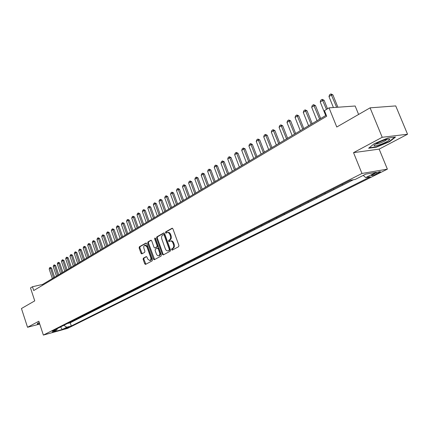 <?xml version="1.0" encoding="UTF-8"?>
<svg xmlns="http://www.w3.org/2000/svg" width="429" height="429" viewBox="0 0 429 429"><rect width="100%" height="100%" fill="white"/><g stroke="black" fill="none" stroke-linecap="round" stroke-linejoin="round"><path stroke-width="0.64" d="M171.562 249.716L172.211 250.134L178.636 246.696L178.914 245.442L172.919 228.861L172.067 228.244L165.648 231.874L165.465 232.743L166.055 233.172L167.165 232.577C168.307 232.325 169.214 232.979 169.879 234.534L170.372 235.907C170.892 237.752 170.608 239.076 169.514 239.891L168.694 240.347L168.511 241.216L169.106 241.645L170.2 241.071C171.359 240.819 172.27 241.479 172.946 243.055L173.445 244.433C173.965 246.278 173.675 247.603 172.576 248.407L171.75 248.847L171.562 249.716M170.57 240.996L170.924 240.921C172.077 240.669 172.994 241.329 173.665 242.9L174.163 244.278C174.689 246.123 174.399 247.447 173.295 248.252L172.474 248.691L172.565 249.941M172.458 228.282L166.372 231.73L166.436 232.958M167.551 232.497L167.889 232.432C169.031 232.18 169.938 232.834 170.597 234.39L171.091 235.762C171.616 237.602 171.332 238.926 170.233 239.747L169.417 240.197L169.498 241.436M69.273 327.188L64.768 328.571L69.273 327.188M143.383 258.161L143.141 259.341L144.712 263.797L145.522 264.409L152.182 260.853L152.434 259.658L146.75 243.64L145.946 243.039L139.355 246.766L139.119 247.951L141.012 253.314L141.806 253.914L144.659 252.343L144.905 251.153L143.956 248.477C143.522 246.847 143.795 245.753 144.787 245.195L146.933 246.809L150.67 257.341C151.105 258.96 150.831 260.049 149.85 260.601L147.667 258.966L147.05 257.212L146.241 256.606L143.383 258.161L144.096 258.001L143.854 259.186L145.887 264.221M382.212 137.285L353.534 152.649L379.156 149.12L407.55 134.229L382.212 137.285L370.082 107.845L336.77 127.022L329.038 107.861L324.442 110.634L326.694 116.227L33.719 290.54L32.47 286.728L30.497 287.918L34.744 300.874L21.45 308.526L27.542 327.279L39.747 324.051M353.534 152.649L361.958 173.466L43.361 335.087L38.825 321.235L27.542 327.279M162.366 254.327L163.208 254.944L170.227 251.196L170.495 249.962L164.602 233.558L163.765 232.947L156.821 236.872L156.569 238.095L162.366 254.327L163.079 254.166L163.567 254.762M161.089 256.086L154.252 259.738L153.426 259.121L147.732 243.087L147.978 241.881L150.895 240.24L151.71 240.841L154.032 247.367L154.923 247.946L156.842 246.889L157.094 245.672L154.66 238.851L154.89 237.972L155.464 238.395L161.347 254.869L161.089 256.086M370.082 107.845L395.726 105.915L407.55 134.229M68.013 323.203L69.761 322.318M72.222 321.074L74.002 320.173M76.491 318.913L78.309 317.991M80.818 316.72L82.674 315.782M85.21 314.495L87.103 313.54M89.666 312.242L91.597 311.266M94.187 309.952L96.155 308.96M98.777 307.631L100.777 306.617M103.432 305.276L105.475 304.241M108.156 302.885L110.242 301.828M112.95 300.456L115.079 299.378M117.819 297.989L119.991 296.889M122.764 295.49L124.978 294.369M127.783 292.948L130.041 291.8M132.877 290.369L135.183 289.2M138.052 287.746L140.406 286.556M143.313 285.087L145.715 283.869M148.654 282.379L151.105 281.14M154.081 279.633L156.58 278.367M159.593 276.844L162.151 275.547M165.197 274.008L167.809 272.683M170.892 271.123L173.557 269.771M176.678 268.189L179.402 266.811M182.566 265.213L185.349 263.803M188.551 262.183L191.393 260.746M194.637 259.1L197.544 257.631M200.826 255.968L203.796 254.467M207.127 252.778L210.156 251.244M213.529 249.539L216.629 247.967M220.05 246.235L223.219 244.632M226.684 242.878L229.923 241.237M233.435 239.457L236.749 237.784M240.31 235.977L243.699 234.266M247.313 232.438L250.777 230.684M254.44 228.829L257.985 227.032M261.695 225.15L265.326 223.316M269.096 221.407L272.806 219.53M276.63 217.594L280.427 215.669M284.304 213.706L288.197 211.738M292.133 209.743L296.112 207.733M300.107 205.706L304.188 203.646M308.242 201.587L312.419 199.474M316.538 197.388L320.817 195.227M325 193.109L329.381 190.889M333.633 188.739L338.122 186.465M342.439 184.277L347.04 181.95M374.839 173.482L371.289 175.44C371.525 175.917 373.396 175.37 376.903 173.809L380.48 171.841C380.25 171.359 378.373 171.906 374.839 173.482M361.958 173.466L387.376 169.155L67.562 328.394L43.361 335.087M68.066 323.369L70.233 322.785L71.3 325.981L370.447 176.748L365.717 177.579L363.229 175.397M71.3 325.981L66.768 327.225L62.2 329.51L52.247 332.255L56.784 329.971L52.113 331.252L350.284 180.309L355.228 179.435L365.755 174.12L376.212 172.329L365.717 177.579M342.535 184.513L341.666 184.668M333.724 188.969L332.856 189.13M325.091 193.34L324.222 193.5M316.629 197.619L315.755 197.785M308.333 201.818L307.459 201.984M300.198 205.931L299.324 206.108M292.219 209.969L291.345 210.146M284.389 213.926L283.515 214.109M276.71 217.814L275.836 217.996M269.176 221.627L268.302 221.809M261.781 225.37L260.902 225.552M254.52 229.043L253.641 229.231M247.388 232.647L246.514 232.84M240.39 236.191L239.516 236.384M233.515 239.666L232.641 239.865M226.759 243.082L225.885 243.281M220.125 246.439L219.251 246.643M213.604 249.737L212.736 249.941M207.196 252.981L206.328 253.185M200.901 256.167L200.032 256.37M194.712 259.298L193.838 259.507M188.621 262.376L187.752 262.586M182.636 265.406L181.767 265.615M176.748 268.388L175.885 268.597M170.962 271.316L170.093 271.525M165.262 274.195L164.398 274.41M159.658 277.032L158.8 277.247M154.145 279.821L153.287 280.035M148.718 282.566L147.86 282.781M143.377 285.269L142.519 285.483M138.117 287.929L137.264 288.149M132.942 290.551L132.089 290.765M127.842 293.13L126.995 293.345M122.823 295.667L121.975 295.887M117.878 298.166L117.031 298.386M113.009 300.632L112.167 300.852M108.215 303.056L107.373 303.276M103.491 305.448L102.649 305.668M98.836 307.802L97.994 308.027M94.246 310.124L93.409 310.349M89.725 312.414L88.889 312.634M85.269 314.666L84.438 314.891M80.877 316.892L80.046 317.111M76.544 319.079L75.718 319.305M72.276 321.241L71.45 321.466M70.233 322.785L353.421 179.751M358.612 114.446L355.158 106.006L329.038 107.861M379.156 149.12L387.376 169.155M326.276 115.192L42.514 284.459L32.47 286.728M42.75 285.172L42.514 284.459M56.784 329.971L57.368 328.593M63.83 325.321L66.768 327.225M62.2 329.51L60.612 326.952M374.238 143.683L368.618 148.241L376.319 147.206L389.58 141.709L395.506 137.071L387.864 138.009L374.238 143.683M39.264 322.576L37.479 323.289L37.371 324.329L39.64 323.734M389.441 141.366L389.58 141.709M376.179 146.874L376.319 147.206M164.151 232.985L157.54 236.728L157.287 237.95L163.079 254.166M169.117 250.268L169.299 249.405L164.135 235.022L163.551 234.593L162.65 235.097C161.577 235.912 161.299 237.232 161.813 239.044L165.321 248.836C165.991 250.407 166.897 251.072 168.05 250.82L169.836 250.107L170.018 249.244L169.299 249.405M163.69 234.577L164.269 234.448L164.859 234.877L170.018 249.244M169.836 250.107L168.972 250.568M151.271 240.278L148.697 241.736L148.45 242.943L154.612 259.55M155.395 247.844L157.561 246.734L157.813 245.522L155.384 238.706L154.66 238.851M155.346 238.17L155.384 238.706M156.451 254.156L157.416 255.55L158.676 255.807C159.69 255.239 159.974 254.134 159.529 252.488L158.188 248.729L157.293 248.144L155.368 249.201L155.116 250.413L156.451 254.156M159.127 255.705L159.395 255.646C160.408 255.078 160.687 253.973 160.248 252.332L159.529 252.488M158.006 247.994L158.907 248.573L160.248 252.332M146.595 256.639L144.096 258.001M150.311 260.5L150.563 260.441C151.55 259.888 151.823 258.8 151.383 257.18L150.67 257.341M145.066 245.136L145.506 245.045L147.651 246.659L151.383 257.18M146.321 243.082L140.074 246.616L139.833 247.801L142.165 253.727M337.902 107.229L332.888 94.868L331.633 94.938L328.979 96.573L333.413 107.55M328.979 96.573L329.601 94.745L330.931 93.924L332.888 94.868M336.652 107.32L330.931 93.924M386.347 141.886C388.508 140.728 389.655 139.87 389.784 139.318C388.309 138.562 384.18 139.8 377.397 143.034L374.646 144.782C371.466 147.345 380.378 145.12 386.347 141.886M375.734 143.994C377.638 144.031 380.673 143.023 384.845 140.98L387.382 139.184M394.809 137.157L389.253 141.511L376.399 146.841L369.149 147.812M39.586 323.557L37.554 324.088L37.645 323.225M37.436 323.723L37.554 324.088M327.52 108.778L324.099 100.279L322.839 100.354L320.238 101.963L325.697 115.54M320.238 101.963L320.854 100.15L322.158 99.346L324.099 100.279M326.485 109.4L322.158 99.346M320.678 118.533L315.487 105.582L314.221 105.668L311.674 107.239L317.052 120.694M311.674 107.239L312.291 105.443L313.561 104.66L315.487 105.582M319.626 119.16L313.561 104.66M312.156 123.616L307.041 110.779L305.78 110.87L303.276 112.409L308.58 125.751M303.276 112.409L303.893 110.634L305.142 109.862L307.041 110.779M311.105 124.244L305.142 109.862M303.807 128.593L298.766 115.873L297.501 115.969L295.05 117.482L300.279 130.7M295.05 117.482L295.661 115.723L296.884 114.967L298.766 115.873M302.751 129.226L296.884 114.967M295.624 133.478L290.653 120.865L289.387 120.973L286.985 122.453L292.138 135.559M286.985 122.453L287.591 120.71L288.787 119.97L290.653 120.865M294.562 134.111L288.787 119.97M287.602 138.267L282.695 125.761L281.429 125.874L279.075 127.327L284.159 140.321M279.075 127.327L279.676 125.6L280.85 124.871L282.695 125.761M286.534 138.899L280.85 124.871M279.729 142.959L274.892 130.566L273.627 130.684L271.316 132.111L276.33 144.986M271.316 132.111L271.911 130.4L273.064 129.681L274.892 130.566M278.662 143.597L273.064 129.681M272.007 147.565L267.24 135.274L265.975 135.403L263.706 136.803L268.651 149.571M263.706 136.803L264.296 135.103L265.428 134.406L267.24 135.274M270.935 148.203L265.428 134.406M264.436 152.081L259.727 139.897L258.462 140.031L256.236 141.404L261.116 154.065M256.236 141.404L256.826 139.72L257.936 139.034L259.727 139.897M263.358 152.724L257.936 139.034M257.003 156.515L252.359 144.434L251.094 144.573L248.906 145.919L253.721 158.473M248.906 145.919L249.49 144.251L250.584 143.576L252.359 144.434M255.925 157.159L250.584 143.576M249.705 160.87L245.125 148.884L243.86 149.035L241.715 150.354L246.466 162.8M241.715 150.354L242.294 148.702L243.366 148.037L245.125 148.884M248.627 161.513L243.366 148.037M242.546 165.138L238.025 153.26L236.76 153.41L234.652 154.708L239.339 167.053M234.652 154.708L235.231 153.067L236.282 152.418L238.025 153.26M241.463 165.782L236.282 152.418M235.516 169.332L231.049 157.55L229.788 157.706L227.719 158.977L232.346 171.225M227.719 158.977L228.292 157.352L229.327 156.714L231.049 157.55M234.432 169.981L229.327 156.714M228.609 173.45L224.206 161.765L222.941 161.926L220.908 163.176L225.477 175.316M220.908 163.176L221.482 161.561L222.495 160.934L224.206 161.765M227.526 174.099L222.495 160.934M221.831 177.493L217.482 165.9L216.216 166.066L214.221 167.294L218.736 179.343M214.221 167.294L214.79 165.696L215.787 165.085L217.482 165.9M220.747 178.142L215.787 165.085M215.17 181.467L210.875 169.97L209.609 170.136L207.652 171.348L212.108 183.296M207.652 171.348L208.215 169.761L209.196 169.155L210.875 169.97M214.082 182.116L209.196 169.155M208.628 185.371L204.381 173.965L203.121 174.136L201.201 175.322L205.598 187.178M201.201 175.322L201.759 173.75L202.719 173.155L204.381 173.965M207.539 186.02L202.719 173.155M202.198 189.205L198.005 177.89L196.745 178.067L194.857 179.231L199.201 190.991M194.857 179.231L195.409 177.67L196.359 177.091L198.005 177.89M201.11 189.854L196.359 177.091M195.881 192.975L191.736 181.746L190.481 181.928L188.621 183.076L192.916 194.745M188.621 183.076L189.173 181.526L190.101 180.952L191.736 181.746M194.793 193.624L190.101 180.952M189.672 196.68L185.58 185.537L184.325 185.725L182.497 186.851L186.738 198.429M182.497 186.851L183.044 185.317L183.955 184.749L185.58 185.537M188.583 197.329L183.955 184.749M183.564 200.322L179.52 189.264L178.271 189.457L176.475 190.562L180.663 202.048M176.475 190.562L177.016 189.039L177.917 188.487L179.52 189.264M182.475 200.97L177.917 188.487M177.563 203.904L173.568 192.927L172.319 193.125L170.549 194.214L174.694 205.614M170.549 194.214L171.091 192.701L171.975 192.154L173.568 192.927M176.475 204.553L171.975 192.154M171.659 207.422L167.712 196.536L166.463 196.729L164.725 197.801L168.822 209.116M164.725 197.801L165.262 196.305L166.13 195.769L167.712 196.536M170.57 208.07L166.13 195.769M165.857 210.886L161.953 200.075L160.709 200.279L158.998 201.33L163.047 212.559M158.998 201.33L159.534 199.844L160.387 199.319L161.953 200.075M164.768 211.535L160.387 199.319M160.146 214.291L156.29 203.566L155.046 203.77L153.362 204.805L157.368 215.948M153.362 204.805L153.893 203.33L154.735 202.81L156.29 203.566M159.057 214.94L154.735 202.81M154.531 217.637L150.718 206.993L149.474 207.202L147.823 208.221L151.775 219.283M147.823 208.221L148.348 206.757L149.174 206.247L150.718 206.993M153.443 218.286L149.174 206.247M149.008 220.935L145.233 210.366L143.994 210.58L142.369 211.583L146.278 222.56M142.369 211.583L142.895 210.13L143.704 209.625L145.233 210.366M147.919 221.584L143.704 209.625M143.57 224.179L139.838 213.69L138.605 213.899L137.001 214.886L140.868 225.788M137.001 214.886L137.521 213.449L138.32 212.95L139.838 213.69M142.482 224.823L138.32 212.95M138.218 227.37L134.529 216.956L133.296 217.171L131.719 218.141L135.548 228.963M131.719 218.141L132.239 216.715L133.028 216.227L134.529 216.956M137.135 228.019L133.028 216.227M132.952 230.512L129.301 220.174L128.073 220.393L126.523 221.348L130.303 232.089M126.523 221.348L127.038 219.927L127.81 219.45L129.301 220.174M131.869 231.156L127.81 219.45M127.767 233.601L124.158 223.337L122.93 223.563L121.402 224.501L125.145 235.167M121.402 224.501L121.916 223.091L122.678 222.619L124.158 223.337M126.684 234.25L122.678 222.619M122.667 236.647L119.096 226.458L117.868 226.678L116.366 227.606L120.072 238.197M116.366 227.606L116.876 226.206L117.626 225.74L119.096 226.458M121.584 237.291L117.626 225.74M117.643 239.645L114.109 229.526L112.886 229.751L111.406 230.663L115.069 241.178M111.406 230.663L111.91 229.274L112.65 228.818L114.109 229.526M116.559 240.288L112.65 228.818M112.693 242.594L109.197 232.55L107.979 232.775L106.521 233.676L110.146 244.117M106.521 233.676L107.025 232.293L107.754 231.842L109.197 232.55M111.615 243.238L107.754 231.842M107.818 245.501L104.36 235.526L103.142 235.757L101.705 236.642L105.298 247.007M101.705 236.642L102.209 235.269L102.928 234.824L104.36 235.526M106.741 246.144L102.928 234.824M103.019 248.364L99.598 238.454L98.38 238.69L96.97 239.559L100.52 249.855M96.97 239.559L97.469 238.202L98.171 237.763L99.598 238.454M101.946 249.008L98.171 237.763M98.295 251.185L94.906 241.345L93.694 241.581L92.299 242.439L95.817 252.665M92.299 242.439L92.793 241.087L93.49 240.658L94.906 241.345M97.217 251.823L93.49 240.658M93.635 253.963L90.283 244.192L89.071 244.428L87.698 245.27L91.179 255.427M87.698 245.27L88.192 243.929L88.878 243.506L90.283 244.192M92.562 254.601L88.878 243.506M89.044 256.703L85.725 246.997L84.518 247.233L83.167 248.064L86.615 258.151M83.167 248.064L83.66 246.734L84.336 246.316L85.725 246.997M87.977 257.341L84.336 246.316M84.524 259.4L81.237 249.758L80.035 249.994L78.7 250.82L82.111 260.837M78.7 250.82L79.188 249.496L79.853 249.083L81.237 249.758M83.457 260.033L79.853 249.083M80.067 262.055L76.812 252.477L75.617 252.719L74.303 253.528L77.676 263.481M74.303 253.528L74.785 252.22L75.44 251.812L76.812 252.477M79 262.693L75.44 251.812M75.676 264.677L72.453 255.164L71.257 255.405L69.965 256.204L73.305 266.087M69.965 256.204L70.442 254.901L71.091 254.499L72.453 255.164M74.608 265.31L71.091 254.499M71.348 267.256L68.152 257.808L66.962 258.054L65.685 258.837L68.999 268.661M65.685 258.837L66.163 257.545L66.801 257.148L68.152 257.808M70.281 267.894L66.801 257.148M67.08 269.803L63.916 260.419L62.731 260.66L61.47 261.438L64.752 271.192M61.47 261.438L61.948 260.151L62.575 259.765L63.916 260.419M66.018 270.436L62.575 259.765M62.87 272.313L59.738 262.988L58.553 263.234L57.314 264.001L60.564 273.691M57.314 264.001L57.786 262.72L58.408 262.339L59.738 262.988M61.814 272.946L58.408 262.339M58.719 274.791L55.62 265.524L54.44 265.771L53.217 266.527L56.435 276.153M53.217 266.527L53.684 265.256L54.295 264.875L55.62 265.524M57.663 275.418L54.295 264.875M54.628 277.231L51.56 268.023L50.381 268.27L49.174 269.015L52.359 278.582M49.174 269.015L49.641 267.755L50.247 267.385L51.56 268.023M53.577 277.858L50.247 267.385M378.668 171.949L379 172.764M376.469 172.748L376.903 173.809M173.295 248.252L172.576 248.407M174.163 244.278L173.445 244.433M173.665 242.9L172.946 243.055M169.417 240.197L168.694 240.347M170.233 239.747L169.514 239.891M171.091 235.762L170.372 235.907M170.597 234.39L169.879 234.534M166.372 231.73L165.648 231.874M172.281 228.223L171.986 228.282M172.474 248.691L171.75 248.847M157.287 237.95L156.569 238.095M157.54 236.728L156.821 236.872M163.969 232.926L163.69 232.985M164.859 234.877L164.135 235.022M154.14 258.96L153.426 259.121M148.45 242.943L147.732 243.087M148.697 241.736L147.978 241.881M155.641 247.796L154.923 247.946M157.561 246.734L156.842 246.889M157.813 245.522L157.094 245.672M158.907 248.573L158.188 248.729M147.651 246.659L146.933 246.809M141.726 253.158L141.012 253.314M139.833 247.801L139.119 247.951M140.074 246.616L139.355 246.766M145.426 263.637L144.712 263.797M143.854 259.186L143.141 259.341M164.269 234.448L163.631 234.577M168.769 250.659L168.05 250.82M155.571 247.823L154.853 247.978M159.395 255.646L158.676 255.807M158.076 247.962L157.464 248.091M150.563 260.441L149.85 260.601M387.87 139.087L389.784 139.318"/></g></svg>

